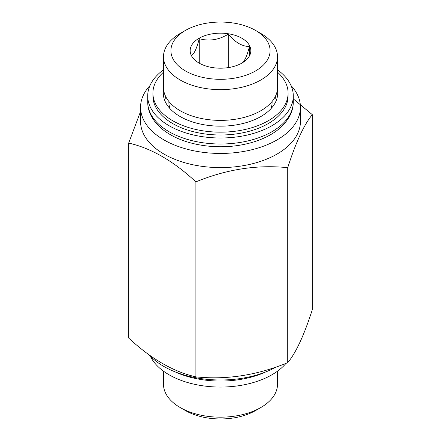 <?xml version="1.0" encoding="UTF-8"?>
<svg xmlns="http://www.w3.org/2000/svg" width="441" height="441" viewBox="0 0 441 441"><rect width="100%" height="100%" fill="white"/><g stroke="black" fill="none" stroke-linecap="round" stroke-linejoin="round"><path stroke-width="0.66" d="M293.072 98.718L312.322 114.666C304.141 124.417 295.939 142.09 287.719 167.679C257.18 164.526 226.569 169.261 195.898 181.885C173.495 161.07 151.087 148.137 128.678 143.077L140.558 111.485M260.813 33.466L255.565 30.435A49.59 28.632 180 0 1 255.565 70.924A49.59 28.632 180 0 1 185.435 70.924A49.59 28.632 180 0 1 185.435 30.435A49.59 28.632 180 0 1 255.565 30.435L260.813 33.466A57.01 32.915 180 0 1 277.51 56.74A57.01 32.915 180 0 1 220.5 89.65A57.01 32.915 180 0 1 163.49 56.74A57.01 32.915 180 0 1 180.187 33.466L185.435 30.435M241.949 38.301A30.33 17.513 180 0 1 241.949 63.063A30.33 17.513 180 0 1 199.051 63.063A30.33 17.513 180 0 1 191.201 55.213A30.33 17.513 180 0 1 205.335 35.517A30.33 17.513 180 0 1 241.949 38.301M277.51 56.74L277.51 87.478A57.01 32.915 180 0 1 220.5 120.387A57.01 32.915 180 0 1 163.49 87.478L163.49 56.74M275.057 97.02A57.198 33.02 180 0 1 276.435 100.035M164.565 100.035A57.198 33.02 180 0 1 165.943 97.02M291.021 85.554A79.942 46.156 180 0 1 300.442 107.29A79.942 46.156 180 0 1 220.5 153.44A79.942 46.156 180 0 1 140.558 107.29A79.942 46.156 180 0 1 149.979 85.554M300.442 107.29L300.442 121.44A79.942 46.156 180 0 1 220.5 167.597A79.942 46.156 180 0 1 140.558 121.44L140.558 107.29M128.678 143.077L128.678 338.06C151.081 358.875 173.484 371.813 195.898 376.873C226.437 380.026 257.048 375.291 287.719 362.667C295.905 352.916 304.103 335.243 312.322 309.654L312.322 114.666M287.719 362.667L287.719 167.679M195.898 376.873L195.898 181.885M277.51 371.168L277.51 384.26A57.01 32.915 180 0 1 260.813 407.534L255.565 410.565A49.59 28.632 180 0 1 185.435 410.565L180.187 407.534A57.01 32.915 180 0 1 163.49 384.26L163.49 371.168M260.813 407.534A57.01 32.915 180 0 1 180.187 407.534M276.27 366.956A80.163 46.277 180 0 1 149.405 355.093M241.729 63.19C244.292 61.938 246.883 56.354 249.496 46.448C242.44 46.647 235.362 42.562 228.267 34.194C218.692 39.949 209.023 41.448 199.271 38.681C196.708 48.488 194.117 54.067 191.504 55.423M228.267 67.611L228.267 34.194M249.496 55.82L249.496 46.448M199.271 62.925L199.271 38.681M286.033 363.334A72.793 42.027 180 0 1 213.687 386.878A72.793 42.027 180 0 1 150.21 355.959M277.383 89.677A57.198 33.02 180 0 1 277.698 93.134A57.198 33.02 180 0 1 220.5 126.159A57.198 33.02 180 0 1 163.302 93.134A57.198 33.02 180 0 1 163.617 89.677M277.51 72.17A67.594 39.023 180 0 1 288.094 93.134A67.594 39.023 180 0 1 220.5 132.162A67.594 39.023 180 0 1 152.906 93.134A67.594 39.023 180 0 1 163.49 72.17M288.094 93.134L288.094 95.967A67.594 39.023 180 0 1 220.5 134.99A67.594 39.023 180 0 1 152.906 95.967L152.906 93.134M277.51 69.832A72.793 42.027 180 0 1 293.293 95.967A72.793 42.027 180 0 1 220.5 137.994A72.793 42.027 180 0 1 147.707 95.967A72.793 42.027 180 0 1 163.49 69.832M272.08 101.496A51.603 29.79 180 0 1 270.906 108.74M170.094 108.74A51.603 29.79 180 0 1 168.92 101.496M266.166 371.752A72.793 42.027 180 0 1 174.834 371.752M293.293 101.981A72.793 42.027 180 0 1 220.5 144.009A72.793 42.027 180 0 1 147.707 101.981C147.735 107.284 149.13 112.35 151.891 117.185C155.822 123.915 161.797 129.637 169.818 134.351C188.55 145.585 217.595 149.604 242.572 144.698C253.266 142.641 262.698 139.251 270.868 134.533C276.843 131.06 281.738 126.997 285.553 122.35L289.125 117.152C291.876 112.328 293.265 107.268 293.293 101.981L293.293 95.967M147.707 95.967L147.707 101.981"/></g></svg>

